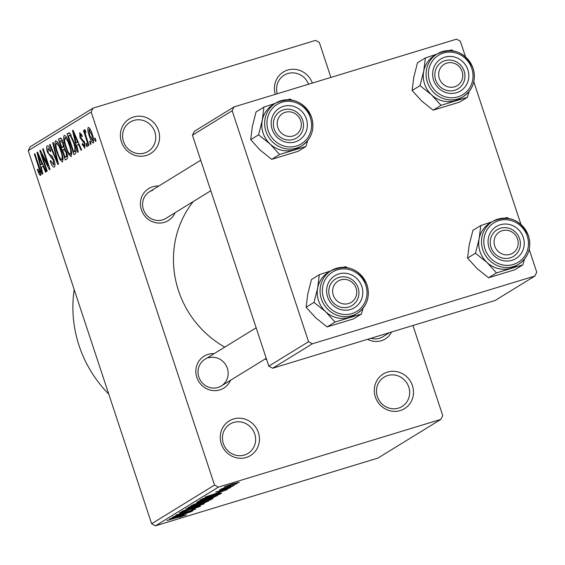 <?xml version="1.0" encoding="UTF-8"?>
<svg xmlns="http://www.w3.org/2000/svg" width="565" height="565" viewBox="0 0 565 565"><rect width="100%" height="100%" fill="white"/><g stroke="black" fill="none" stroke-linecap="round" stroke-linejoin="round"><path stroke-width="0.85" d="M133.615 116.976A20.326 19.323 -121.6 0 1 158.525 130.579A20.326 19.323 -121.6 0 1 146.349 155.467A20.326 19.323 -121.6 0 1 121.44 141.871A20.326 19.323 -121.6 0 1 133.615 116.976M144.541 153.016A17.197 16.35 58.4 0 0 148.164 151.385A17.197 16.35 58.4 0 0 154.076 130.007A17.197 16.35 58.4 0 0 133.771 120.444A17.197 16.35 58.4 0 0 130.141 122.082A17.197 16.35 58.4 0 0 124.236 143.454A17.197 16.35 58.4 0 0 144.541 153.016M233.493 418.983A20.326 19.323 -121.6 0 1 258.403 432.585A20.326 19.323 -121.6 0 1 246.227 457.473A20.326 19.323 -121.6 0 1 221.318 443.878A20.326 19.323 -121.6 0 1 233.493 418.983M244.419 455.023A17.197 16.35 58.4 0 0 248.049 453.391A17.197 16.35 58.4 0 0 253.953 432.013A17.197 16.35 58.4 0 0 233.649 422.45A17.197 16.35 58.4 0 0 230.019 424.089A17.197 16.35 58.4 0 0 224.114 445.46A17.197 16.35 58.4 0 0 244.419 455.023M387.534 372.074A20.326 19.323 -121.6 0 1 412.436 385.676A20.326 19.323 -121.6 0 1 400.26 410.564A20.326 19.323 -121.6 0 1 375.358 396.969A20.326 19.323 -121.6 0 1 387.534 372.074M398.452 408.114A17.197 16.35 58.4 0 0 402.082 406.482A17.197 16.35 58.4 0 0 407.986 385.104A17.197 16.35 58.4 0 0 387.682 375.541A17.197 16.35 58.4 0 0 384.059 377.18A17.197 16.35 58.4 0 0 378.147 398.551A17.197 16.35 58.4 0 0 398.452 408.114M275.289 94.362A20.326 19.323 -121.6 0 1 287.649 70.067A20.326 19.323 -121.6 0 1 312.353 83.069M308.582 84.22A17.197 16.35 58.4 0 0 287.804 73.535A17.197 16.35 58.4 0 0 284.174 75.173A17.197 16.35 58.4 0 0 277.245 93.762M391.552 332.015A18.765 17.833 -121.6 0 1 381.255 340.744A18.765 17.833 -121.6 0 1 367.589 339.318M370.958 338.294A15.636 14.86 58.4 0 0 379.447 338.294A15.636 14.86 58.4 0 0 382.745 336.804L389.518 332.637M230.513 380.302A18.765 17.833 -121.6 0 1 219.799 389.914A18.765 17.833 -121.6 0 1 196.811 377.356A18.765 17.833 -121.6 0 1 208.047 354.382A18.765 17.833 -121.6 0 1 214.128 353.662M256.15 327.813L204.904 359.34A15.636 14.86 58.4 0 0 199.537 378.769A15.636 14.86 58.4 0 0 217.991 387.463A15.636 14.86 58.4 0 0 221.289 385.973A15.636 14.86 58.4 0 0 226.657 366.544A15.636 14.86 58.4 0 0 208.203 357.85M175.094 212.715A18.765 17.833 -121.6 0 1 164.38 222.328A18.765 17.833 -121.6 0 1 141.384 209.777A18.765 17.833 -121.6 0 1 152.628 186.796A18.765 17.833 -121.6 0 1 158.709 186.076M152.776 190.271A15.636 14.86 58.4 0 0 149.478 191.754A15.636 14.86 58.4 0 0 144.11 211.183A15.636 14.86 58.4 0 0 162.572 219.877A15.636 14.86 58.4 0 0 165.87 218.394L210.816 190.737M108.763 394.123A118.841 112.958 -121.6 0 1 74.206 289.64M266.567 359.312A96.947 92.151 -121.6 0 1 264.808 359.206M224.785 347.108A96.947 92.151 -121.6 0 1 193.251 201.543M90.103 141.13L91.085 144.096L90.555 144.421L89.581 141.455L90.103 141.13M84.595 129.639L85.301 130.162L85.859 132.408L85.393 132.372L85.47 134.435L88.98 145.389L88.451 145.714L83.465 130.642L83.994 130.317L84.785 132.719L84.566 129.646M85.859 132.408L85.393 132.372M86.494 143.355L87.469 146.314L86.946 146.639L85.965 143.68L86.494 143.355M84.934 148.2L82.045 144.146L82.483 143.552L84.256 146.024L84.192 143.249L79.983 137.634L79.75 132.606L82.391 136.158L81.953 136.751L80.477 134.745L80.407 136.998L84.595 142.55L84.792 148.27M84.164 146.06L85.364 145.692L84.164 146.06M81.664 134.378L80.477 134.745M76.727 145.473L78.316 151.95L77.765 152.289L72.518 130.572L73.069 130.233L81.607 149.923L81.049 150.262L78.549 144.358L76.727 145.473M71.232 156.625L68.648 154.309L65.78 147.522C63.718 141.709 63.195 137.662 64.205 135.36C66.098 135.833 67.948 138.969 69.756 144.767L71.698 152.536L71.056 156.703M62.581 161.95L59.996 159.627L57.129 152.84C55.066 147.034 54.544 142.98 55.554 140.685C57.446 141.151 59.297 144.287 61.105 150.092L63.04 157.854L62.404 162.028M40.624 175.461L39.317 174.5L37.347 169.698L37.784 169.105L39.847 173.024L39.896 171.11L34.345 154.054L34.875 153.729L39.529 167.798C40.906 171.492 41.273 174.048 40.624 175.461L40.496 175.517M39.79 173.045L40.892 172.706L39.79 173.045M91.149 111.983L28.25 150.678L30.122 146.851L93.02 108.155L91.149 111.983L214.531 485.053L218.358 487.143L440.855 419.385L442.727 415.558L412.944 325.504M28.25 150.678L151.632 523.748L214.531 485.053M41.217 167.325L42.806 173.794L42.255 174.133L37 152.423L37.558 152.077L46.09 171.774L45.539 172.113L43.039 166.202L41.217 167.325M41.732 154.492L47.22 171.075L46.69 171.4L39.84 150.678L40.398 150.332L48.117 165.58L42.622 148.962L43.152 148.637L50.002 169.366L49.438 169.712L41.732 154.492L42.403 154.287M54.318 167.035C53.032 167.289 51.683 165.319 50.264 161.11L50.702 160.517L53.569 164.584L53.463 160.375L47.573 152.43C46.45 148.906 46.323 146.709 47.192 145.827C48.336 145.558 49.543 147.296 50.829 151.046L50.391 151.639L48.011 148.242L48.124 152.176L48.986 154.181L51.542 155.573L53.972 160.015C55.158 163.801 55.271 166.138 54.318 167.035L54.12 167.12M53.428 164.641L54.925 164.168L53.428 164.641M53.258 142.422L58.456 164.168L57.941 164.479L49.529 144.718L50.073 144.379L57.369 161.922L52.707 142.761L53.258 142.422M60.49 138.107L60.06 138.234C61.02 137.804 62.079 139.244 63.231 142.557L64.099 147.253L66.501 151.893C67.779 155.792 67.913 158.151 66.91 158.963L65.279 159.973L58.421 139.244L60.293 138.135M74.001 141.992C76.091 147.804 76.579 151.703 75.47 153.694L73.93 154.648L67.073 133.919L69.509 132.881L74.001 141.992M69.227 132.803L68.549 133.015L69.509 132.881M93.395 142.994C92.01 142.691 90.661 140.388 89.341 136.094C87.85 131.899 87.476 128.997 88.232 127.386C89.588 127.669 90.923 129.915 92.229 134.131C93.755 138.39 94.143 141.349 93.395 142.994L93.26 143.058M95.068 138.079L96.05 141.038L95.52 141.363L94.546 138.404L95.068 138.079M93.02 108.155L315.517 40.398L319.345 42.488L330.899 77.426M233.959 484.636L236.813 483.767L233.959 484.636M223.076 488.287L234.178 485.392L219.658 489.813L223.006 488.308M230.343 486.861L233.197 485.992L230.343 486.861M228.79 488.139L218.726 491.592L215.766 492.122L227.413 488.174L230.831 487.531L224.877 489.742L228.853 487.75M218.535 493.16L205.13 497.059L227.328 489.601L220.357 492.037L218.535 493.16L218.337 492.56M217.038 495.682L212.489 497.843L205.123 500.244C199.346 502.038 196.521 502.688 196.648 502.193L208.944 497.822L217.384 495.717M208.386 501L203.838 503.161L196.472 505.569C190.695 507.363 187.87 508.013 187.997 507.518L200.285 503.14L208.732 501.042M184.211 515.485L166.958 520.534L181.04 516.085L186.521 514.786L179.154 517.385L184.218 515.146M218.358 487.143L155.46 525.838L377.957 458.081L440.855 419.385M183.025 515.005L169.613 518.903L191.818 511.445L184.847 513.882L183.025 515.005L182.827 514.404M176.965 515.619L192.947 510.753L172.452 517.159L191.245 510.569L175.764 515.125L195.73 509.044L176.916 515.478M197.934 507.045L195.582 507.427L183.611 511.918C180.277 512.921 178.95 513.168 179.635 512.66L187.185 509.87L181.987 511.939L186.401 510.852L196.069 507.116C199.622 506.049 201.006 505.802 200.215 506.36L191.733 509.489L197.934 507.045L198.047 506.544M200.511 506.085L200.116 506.063M181.895 511.65L181.782 512.123L181.655 511.742M185.871 508.903L204.184 503.839L182.142 511.198L201.564 504.729L185.871 508.903M208.379 499.439C212.115 498.302 213.535 498.04 212.638 498.641L211.006 499.644L191.034 505.724L199.141 502.299L208.379 499.439M213.005 498.316L212.532 498.323M213.097 495.223C218.916 493.407 221.614 492.793 221.198 493.372L219.658 494.326L199.692 500.406L202.369 498.874L213.097 495.223M221.551 493.054L221.092 493.04M233.084 483.76L239.292 482.326L230.301 485.519L224.249 486.903L233.084 483.76M234.044 106.919L232.173 110.747L192.446 135.19L194.318 131.355L234.044 106.919L456.541 39.162L460.369 41.252L465.504 56.775M473.795 81.833L520.93 224.354M529.214 249.419L536.75 272.203L534.878 276.031L312.381 343.788L272.655 368.225L495.152 300.467L534.878 276.031M192.446 135.19L268.827 366.134L308.554 341.698L312.381 343.788M232.173 110.747L308.554 341.698M272.655 368.225L268.827 366.134M155.46 525.838L151.632 523.748M175.553 517.074L180.871 515.605L182.333 514.708L175.553 517.074M190.243 506.515L190.144 506.989L190.017 506.6M194.918 504.849L190.334 506.805L197.03 505.237L206.14 501.988L206.204 501.459M199.65 503.337L194.96 504.997M206.14 501.988L199.699 503.486M210.71 498.761L211.006 499.644M193.894 504.693L199.862 502.878L201.211 501.988L193.894 504.693L193.731 504.185M202.192 502.165L209.198 500.032L210.611 499.086L202.192 502.165L201.98 501.515M198.894 501.19L198.795 501.664L198.668 501.282M203.57 499.531L198.986 501.48L205.681 499.912L214.792 496.67L214.855 496.134M208.301 498.012L203.619 499.672M214.792 496.67L208.351 498.161M219.361 493.429L219.658 494.326M202.383 498.867L202.553 499.368L217.85 494.707L219.029 493.513M203.372 498.457L202.553 499.368M204.565 498.012L203.485 498.796M212.496 495.406L204.629 498.21M217.158 494.022L212.546 495.554M218.796 494.128L217.214 494.198M211.063 495.23L216.381 493.761L217.85 492.857L211.063 495.23M232.653 483.894L226.311 486.281L230.824 485.194L237.229 482.948L237.229 482.559M237.229 482.948L232.702 484.043M41.04 173.978L39.317 174.5M37.926 169.521L37.347 169.698M40.482 170.934L39.896 171.11M34.924 153.878L34.345 154.054M37.622 152.232L37 152.423M43.604 166.025L43.039 166.202M39.091 158.454L40.588 164.789L42.057 163.885L38.032 154.386L39.091 158.454M42.778 164.125L40.588 164.789M38.491 154.245L38.032 154.386M42.601 163.723L42.057 163.885M40.475 150.481L39.84 150.678M48.696 165.404L48.117 165.58M43.201 148.786L42.622 148.962M50.85 160.926L50.264 161.11M54.035 160.199L53.463 160.375M48.145 152.253L47.573 152.43M50.137 144.534L49.529 144.718M57.884 161.767L57.369 161.922M53.294 142.585L52.707 142.761M60.978 159.33L59.996 159.627M57.701 152.663L57.129 152.84M56.359 143.107C55.596 144.915 56.034 148.058 57.665 152.55C59 156.858 60.37 159.182 61.776 159.528C62.524 157.776 62.115 154.711 60.554 150.354L58.781 145.805L56.359 143.107L57.927 142.62M57.934 142.627L56.571 143.044M59.431 145.608L58.781 145.805M61.133 150.177L60.554 150.354M63.174 159.104L61.656 159.584L63.174 159.118M61.126 138.418L58.421 139.244M59.749 141.342L61.797 147.536L63.273 146.384L62.814 143.22L60.667 140.777L59.749 141.342M64.106 146.829L61.797 147.536M62.291 140.219L60.667 140.777M63.386 143.051L62.814 143.22M64.057 146.144L63.273 146.384M62.602 149.958L65.003 157.225L66.578 155.94L65.978 152.232L63.64 149.315L62.602 149.958M67.567 156.441L65.003 157.225M65.243 148.786L63.64 149.315M66.55 152.063L65.978 152.232M67.468 155.672L66.578 155.94M67.532 156.109L66.119 156.533M69.636 154.005L68.648 154.309M66.352 147.345L65.78 147.522M65.01 137.782C64.248 139.59 64.685 142.74 66.317 147.232C67.652 151.533 69.022 153.857 70.427 154.21C71.176 152.451 70.766 149.393 69.213 145.028L67.44 140.48L65.01 137.782L66.578 137.295M66.585 137.302L65.222 137.719M68.083 140.282L67.44 140.48M69.785 144.852L69.213 145.028M71.826 153.786L70.307 154.259L71.826 153.793M69.813 133.086L67.073 133.919M68.4 136.017L73.655 151.9L74.601 151.314L74.926 147.479L73.464 142.288L70.222 135.395L68.4 136.017M76.183 151.13L73.655 151.9M71.211 135.091L69.333 135.445M74.043 142.112L73.464 142.288M75.533 147.296L74.926 147.479M76.162 150.841L74.601 151.314M73.132 130.388L72.518 130.572M79.114 144.181L78.549 144.358M74.601 136.61L76.106 142.945L77.567 142.041L73.542 132.535L74.601 136.61M78.288 142.281L76.106 142.945M74.008 132.394L73.542 132.535M78.111 141.879L77.567 142.041M82.645 143.962L82.045 144.146M84.764 143.079L84.192 143.249M84.319 141.751L83.606 141.963M80.576 137.45L79.983 137.634M81.664 134.385L80.647 134.696M86.544 143.503L85.965 143.68M84.044 130.466L83.465 130.642M85.273 132.57L84.785 132.719M90.153 141.278L89.581 141.455M89.92 135.918L89.341 136.094M88.924 129.547L89.87 135.762L92.695 140.833L91.749 134.604L88.924 129.547L90.188 129.152M90.195 129.159L89.072 129.505M92.321 134.428L91.749 134.604M93.804 140.494L92.618 140.869L93.811 140.508M95.118 138.227L94.546 138.404M299.528 147.183A25.022 23.787 -121.6 0 1 293.793 149.852A25.022 23.787 58.4 0 1 270.105 144.026A25.022 23.787 -121.6 0 1 263.128 133.107A25.022 23.787 -121.6 0 1 262.273 120.331L258.572 134.816L270.105 144.026L279.59 154.492L305.947 146.469L307.6 140.734M272.153 129.336A18.765 17.833 -121.6 0 1 283.39 106.354A18.765 17.833 -121.6 0 1 306.378 118.911A18.765 17.833 -121.6 0 1 295.142 141.886A18.765 17.833 -121.6 0 1 272.153 129.336M302.699 120.288A15.636 14.86 58.4 0 0 280.247 111.312A15.636 14.86 58.4 0 0 274.173 128.975A15.636 14.86 58.4 0 0 296.632 137.952A15.636 14.86 58.4 0 0 302.699 120.288M311.59 117.478A25.022 23.779 -121.6 0 1 301.88 145.735C311.583 138.849 314.839 129.406 311.661 117.407C303.688 101.008 291.688 96.241 275.663 103.12L272.846 104.85A25.022 23.779 58.4 0 0 263.135 133.107A25.022 23.779 58.4 0 0 299.062 147.465L301.88 145.735A25.022 23.779 -121.6 0 1 265.953 131.377A25.022 23.779 -121.6 0 1 275.663 103.12A25.022 23.779 -121.6 0 1 311.562 117.393M305.947 146.469L298.066 151.314L271.709 159.344L260.175 150.135L250.691 139.661L258.572 134.816M271.709 159.344L279.59 154.492M250.691 139.661L252.336 126.44L256.037 111.955L263.919 107.11L262.273 120.331A25.022 23.787 -121.6 0 1 273.305 104.56M275.303 103.338L263.919 107.11M291.618 100.033L290.276 99.08L287.804 99.715M288.334 111.785A12.508 11.893 58.4 0 0 277.238 124.519A12.508 11.893 58.4 0 0 290.198 136.455A12.508 11.893 58.4 0 0 301.293 123.721A12.508 11.893 58.4 0 0 288.334 111.785M289.605 140.049A15.636 14.86 -121.6 0 1 274.152 128.905A15.636 14.86 -121.6 0 1 280.247 111.312A15.636 14.86 -121.6 0 1 287.274 109.207A15.636 14.86 -121.6 0 1 302.727 120.359A15.636 14.86 -121.6 0 1 296.632 137.952A15.636 14.86 -121.6 0 1 289.605 140.049M338.04 281.109A12.508 11.893 58.4 0 0 334.621 298.038A12.508 11.893 58.4 0 0 351.338 302.303A12.508 11.893 58.4 0 0 354.756 285.374A12.508 11.893 58.4 0 0 338.04 281.109M352.172 305.46A15.636 14.86 -121.6 0 1 352.052 305.531A15.636 14.86 -121.6 0 1 331.238 300.064A15.636 14.86 -121.6 0 1 335.546 278.969A15.636 14.86 -121.6 0 1 335.666 278.898A15.636 14.86 -121.6 0 1 356.48 284.365A15.636 14.86 -121.6 0 1 352.172 305.46M457.368 85.548A12.508 11.893 58.4 0 0 460.779 68.619A12.508 11.893 58.4 0 0 444.069 64.361A12.508 11.893 58.4 0 0 440.651 81.282A12.508 11.893 58.4 0 0 457.368 85.548M441.576 62.221A15.636 14.86 -121.6 0 1 441.696 62.143A15.636 14.86 -121.6 0 1 462.509 67.609A15.636 14.86 -121.6 0 1 458.201 88.705A15.636 14.86 -121.6 0 1 458.081 88.783A15.636 14.86 -121.6 0 1 437.268 83.309A15.636 14.86 -121.6 0 1 441.576 62.221M507.073 254.872A12.508 11.893 58.4 0 0 518.169 242.138A12.508 11.893 58.4 0 0 505.209 230.202A12.508 11.893 58.4 0 0 494.114 242.936A12.508 11.893 58.4 0 0 507.073 254.872M504.142 227.624A15.636 14.86 -121.6 0 1 519.595 238.776A15.636 14.86 -121.6 0 1 513.507 256.362A15.636 14.86 -121.6 0 1 506.48 258.466A15.636 14.86 -121.6 0 1 491.027 247.322A15.636 14.86 -121.6 0 1 497.122 229.729A15.636 14.86 -121.6 0 1 504.142 227.624M361.367 314.048L353.485 318.9L327.128 326.93L315.595 317.721L306.117 307.247L307.763 294.026L311.456 279.541L319.338 274.689L317.692 287.917L313.999 302.402L325.532 311.612L335.01 322.078L361.367 314.048L363.02 308.321M361.805 286.49A18.765 17.833 -121.6 0 1 350.561 309.472A18.765 17.833 -121.6 0 1 327.573 296.915A18.765 17.833 -121.6 0 1 338.816 273.94A18.765 17.833 -121.6 0 1 361.805 286.49M329.6 296.554A15.636 14.86 58.4 0 0 352.052 305.531A15.636 14.86 58.4 0 0 358.125 287.868A15.636 14.86 58.4 0 0 335.666 278.898A15.636 14.86 58.4 0 0 329.6 296.554M367.01 285.064A25.022 23.779 -121.6 0 1 357.299 313.321C367.003 306.428 370.266 296.985 367.081 284.993C359.107 268.587 347.108 263.827 331.083 270.699L328.272 272.429A25.022 23.779 58.4 0 0 318.561 300.693A25.022 23.779 58.4 0 0 354.488 315.051L357.299 313.321A25.022 23.779 -121.6 0 1 321.372 298.963A25.022 23.779 -121.6 0 1 331.083 270.699A25.022 23.779 -121.6 0 1 366.989 284.979M347.044 267.612L345.695 266.666L343.23 267.302M327.128 326.93L335.01 322.078M306.117 307.247L313.999 302.402M330.723 270.925L319.338 274.689M354.947 314.769A25.022 23.787 -121.6 0 1 349.212 317.438A25.022 23.787 -121.6 0 1 325.532 311.612A25.022 23.787 -121.6 0 1 317.692 287.917A25.022 23.787 -121.6 0 1 328.731 272.146M433.157 110.175L441.039 105.323L467.396 97.3L459.514 102.145L433.157 110.175L421.624 100.966L412.139 90.492L420.028 85.647L431.554 94.856A25.022 23.787 -121.6 0 1 424.583 83.938A25.022 23.779 58.4 0 0 460.517 98.296L463.328 96.566A25.022 23.779 -121.6 0 1 427.401 82.208A25.022 23.779 -121.6 0 1 437.112 53.95A25.022 23.779 -121.6 0 1 473.011 68.231M433.602 80.166A18.765 17.833 -121.6 0 1 444.839 57.185A18.765 17.833 -121.6 0 1 467.834 69.742A18.765 17.833 -121.6 0 1 456.591 92.717A18.765 17.833 -121.6 0 1 433.602 80.166M464.155 71.119A15.636 14.86 58.4 0 0 441.696 62.143A15.636 14.86 58.4 0 0 435.629 79.806A15.636 14.86 58.4 0 0 458.081 88.783A15.636 14.86 58.4 0 0 464.155 71.119M460.976 98.013A25.022 23.787 -121.6 0 1 455.242 100.683A25.022 23.787 58.4 0 1 431.554 94.856L441.039 105.323M412.139 90.492L413.792 77.271L417.486 62.786L425.367 57.941L423.722 71.162L420.028 85.647M436.752 54.169L425.367 57.941M453.066 50.864L451.725 49.911L449.253 50.546M467.396 97.3L469.049 91.565M473.039 68.309A25.022 23.779 -121.6 0 1 463.328 96.566C473.032 89.68 476.295 80.237 473.11 68.238C465.136 51.839 453.137 47.072 437.112 53.95L434.294 55.681A25.022 23.779 58.4 0 0 424.583 83.938A25.022 23.787 -121.6 0 1 423.722 71.162A25.022 23.787 -121.6 0 1 434.76 55.398M522.823 264.886L514.934 269.731L488.577 277.761L477.051 268.552L467.566 258.078L469.211 244.857L472.912 230.372L480.794 225.527L479.141 238.748L475.448 253.233L486.981 262.443L496.466 272.909L522.823 264.886L524.475 259.151M523.254 237.328A18.765 17.833 -121.6 0 1 512.017 260.303A18.765 17.833 -121.6 0 1 489.029 247.753A18.765 17.833 -121.6 0 1 500.265 224.771A18.765 17.833 -121.6 0 1 523.254 237.328M491.049 247.392A15.636 14.86 58.4 0 0 513.507 256.362A15.636 14.86 58.4 0 0 519.574 238.705A15.636 14.86 58.4 0 0 497.122 229.729A15.636 14.86 58.4 0 0 491.049 247.392M528.466 235.895A25.022 23.779 -121.6 0 1 518.755 264.152C528.452 257.266 531.714 247.823 528.536 235.824C520.563 219.425 508.557 214.658 492.532 221.529L489.721 223.267A25.022 23.779 58.4 0 0 480.01 251.524A25.022 23.779 58.4 0 0 515.937 265.882L518.755 264.152A25.022 23.779 -121.6 0 1 482.821 249.794A25.022 23.779 -121.6 0 1 492.532 221.529A25.022 23.779 -121.6 0 1 528.437 235.81M508.493 218.45L507.151 217.497L504.679 218.132M488.577 277.761L496.466 272.909M467.566 258.078L475.448 253.233M492.172 221.755L480.794 225.527M516.403 265.599A25.022 23.787 -121.6 0 1 510.668 268.269A25.022 23.787 -121.6 0 1 486.981 262.443A25.022 23.787 -121.6 0 1 479.141 238.748A25.022 23.787 -121.6 0 1 490.18 222.977M39.628 168.109L39.056 168.285M40.256 158.306L39.741 158.461M52.552 156.745L50.85 157.261M57.065 158.341L56.514 158.511M64.092 146.526L62.786 146.921M75.767 136.462L75.251 136.617M84.051 141.073L82.815 141.455M268.156 130.55A23.144 22 58.4 0 0 296.512 146.031A23.144 22 58.4 0 0 310.376 117.689A23.144 22 58.4 0 0 282.02 102.209A23.144 22 58.4 0 0 268.156 130.55M365.795 285.276A23.144 22 58.4 0 0 337.446 269.795A23.144 22 58.4 0 0 323.583 298.136A23.144 22 58.4 0 0 351.939 313.617A23.144 22 58.4 0 0 365.795 285.276M429.612 81.381A23.144 22 58.4 0 0 457.961 96.862A23.144 22 58.4 0 0 471.824 68.527A23.144 22 58.4 0 0 443.469 53.039A23.144 22 58.4 0 0 429.612 81.381M527.251 236.106A23.144 22 58.4 0 0 498.895 220.625A23.144 22 58.4 0 0 485.031 248.967A23.144 22 58.4 0 0 513.387 264.448A23.144 22 58.4 0 0 527.251 236.106M69.622 135.31L71.091 134.866M149.478 191.754L200.73 160.227M266.242 358.323L221.289 385.973"/></g></svg>
